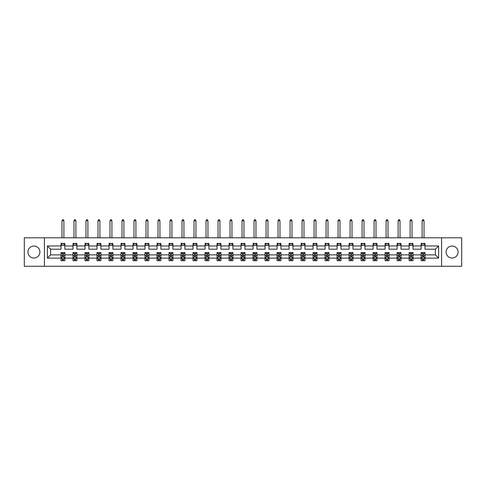 <?xml version="1.0" encoding="UTF-8"?>
<svg xmlns="http://www.w3.org/2000/svg" width="486" height="486" viewBox="0 0 486 486"><rect width="100%" height="100%" fill="white"/><g stroke="black" fill="none" stroke-linecap="round" stroke-linejoin="round"><path stroke-width="0.73" d="M452.083 246.038A6.002 6.002 0 0 0 446.081 252.04A6.002 6.002 0 0 0 452.083 258.042A6.002 6.002 0 0 0 458.085 252.04A6.002 6.002 0 0 0 452.083 246.038M33.917 246.038A6.002 6.002 0 0 0 27.915 252.04A6.002 6.002 0 0 0 33.917 258.042A6.002 6.002 0 0 0 39.919 252.04A6.002 6.002 0 0 0 33.917 246.038M441.58 237.806L24.3 237.806L24.3 266.279L461.7 266.279L461.7 237.806L441.58 237.806L441.58 266.279M424.995 258.121L424.995 254.889L435.383 254.889L438.615 258.121L424.995 258.121L424.995 260.696L423.531 260.696L423.531 258.734M44.42 266.279L44.42 237.806M421.143 258.121L412.991 258.121L412.991 254.889L421.143 254.889L421.143 260.696L424.995 260.696L424.995 258.643L424.272 258.643M412.991 258.121L412.991 260.696L411.527 260.696L411.527 258.734M409.139 258.121L400.986 258.121L400.986 254.889L409.139 254.889L409.139 260.696L412.991 260.696L412.991 258.643L412.268 258.643M400.986 258.121L400.986 260.696L399.522 260.696L399.522 258.734M397.135 258.121L388.982 258.121L388.982 254.889L397.135 254.889L397.135 260.696L400.986 260.696L400.986 258.643L400.264 258.643M388.982 258.121L388.982 260.696L387.518 260.696L387.518 258.734M385.131 258.121L376.972 258.121L376.972 254.889L385.131 254.889L385.131 260.696L388.982 260.696L388.982 258.643L388.253 258.643M376.972 258.121L376.972 260.696L375.514 260.696L375.514 258.734M373.127 258.121L364.968 258.121L364.968 254.889L373.127 254.889L373.127 260.696L376.972 260.696L376.972 258.643L376.249 258.643M364.968 258.121L364.968 260.696L363.51 260.696L363.51 258.734M361.122 258.121L352.964 258.121L352.964 254.889L361.122 254.889L361.122 260.696L364.968 260.696L364.968 258.643L364.245 258.643M352.964 258.121L352.964 260.696L351.506 260.696L351.506 258.734M349.118 258.121L340.959 258.121L340.959 254.889L349.118 254.889L349.118 260.696L352.964 260.696L352.964 258.643L352.241 258.643M340.959 258.121L340.959 260.696L339.501 260.696L339.501 258.734M337.114 258.121L328.955 258.121L328.955 254.889L337.114 254.889L337.114 260.696L340.959 260.696L340.959 258.643L340.236 258.643M328.955 258.121L328.955 260.696L327.497 260.696L327.497 258.734M325.11 258.121L316.951 258.121L316.951 254.889L325.11 254.889L325.11 260.696L328.955 260.696L328.955 258.643L328.232 258.643M316.951 258.121L316.951 260.696L315.487 260.696L315.487 258.734M313.106 258.121L304.947 258.121L304.947 254.889L313.106 254.889L313.106 260.696L316.951 260.696L316.951 258.643L316.228 258.643M304.947 258.121L304.947 260.696L303.483 260.696L303.483 258.734M301.101 258.121L292.943 258.121L292.943 254.889L301.101 254.889L301.101 260.696L304.947 260.696L304.947 258.643L304.224 258.643M292.943 258.121L292.943 260.696L291.479 260.696L291.479 258.734M289.097 258.121L280.938 258.121L280.938 254.889L289.097 254.889L289.097 260.696L292.943 260.696L292.943 258.643L292.22 258.643M280.938 258.121L280.938 260.696L279.474 260.696L279.474 258.734M277.093 258.121L268.934 258.121L268.934 254.889L277.093 254.889L277.093 260.696L280.938 260.696L280.938 258.643L280.215 258.643M268.934 258.121L268.934 260.696L267.47 260.696L267.47 258.734M265.083 258.121L256.93 258.121L256.93 254.889L265.083 254.889L265.083 260.696L268.934 260.696L268.934 258.643L268.211 258.643M256.93 258.121L256.93 260.696L255.466 260.696L255.466 258.734M253.078 258.121L244.926 258.121L244.926 254.889L253.078 254.889L253.078 260.696L256.93 260.696L256.93 258.643L256.207 258.643M244.926 258.121L244.926 260.696L243.462 260.696L243.462 258.734M241.074 258.121L232.922 258.121L232.922 254.889L241.074 254.889L241.074 260.696L244.926 260.696L244.926 258.643L244.203 258.643M232.922 258.121L232.922 260.696L231.458 260.696L231.458 258.734M229.07 258.121L220.917 258.121L220.917 254.889L229.07 254.889L229.07 260.696L232.922 260.696L232.922 258.643L232.199 258.643M220.917 258.121L220.917 260.696L219.453 260.696L219.453 258.734M217.066 258.121L208.907 258.121L208.907 254.889L217.066 254.889L217.066 260.696L220.917 260.696L220.917 258.643L220.188 258.643M208.907 258.121L208.907 260.696L207.449 260.696L207.449 258.734M205.062 258.121L196.903 258.121L196.903 254.889L205.062 254.889L205.062 260.696L208.907 260.696L208.907 258.643L208.184 258.643M196.903 258.121L196.903 260.696L195.445 260.696L195.445 258.734M193.057 258.121L184.899 258.121L184.899 254.889L193.057 254.889L193.057 260.696L196.903 260.696L196.903 258.643L196.18 258.643M184.899 258.121L184.899 260.696L183.441 260.696L183.441 258.734M181.053 258.121L172.895 258.121L172.895 254.889L181.053 254.889L181.053 260.696L184.899 260.696L184.899 258.643L184.176 258.643M172.895 258.121L172.895 260.696L171.436 260.696L171.436 258.734M169.049 258.121L160.89 258.121L160.89 254.889L169.049 254.889L169.049 260.696L172.895 260.696L172.895 258.643L172.172 258.643M160.89 258.121L160.89 260.696L159.426 260.696L159.426 258.734M157.045 258.121L148.886 258.121L148.886 254.889L157.045 254.889L157.045 260.696L160.89 260.696L160.89 258.643L160.167 258.643M148.886 258.121L148.886 260.696L147.422 260.696L147.422 258.734M145.041 258.121L136.882 258.121L136.882 254.889L145.041 254.889L145.041 260.696L148.886 260.696L148.886 258.643L148.163 258.643M136.882 258.121L136.882 260.696L135.418 260.696L135.418 258.734M133.036 258.121L124.878 258.121L124.878 254.889L133.036 254.889L133.036 260.696L136.882 260.696L136.882 258.643L136.159 258.643M124.878 258.121L124.878 260.696L123.414 260.696L123.414 258.734M121.032 258.121L112.874 258.121L112.874 254.889L121.032 254.889L121.032 260.696L124.878 260.696L124.878 258.643L124.155 258.643M112.874 258.121L112.874 260.696L111.409 260.696L111.409 258.734M109.028 258.121L100.869 258.121L100.869 254.889L109.028 254.889L109.028 260.696L112.874 260.696L112.874 258.643L112.151 258.643M100.869 258.121L100.869 260.696L99.405 260.696L99.405 258.734M97.018 258.121L88.865 258.121L88.865 254.889L97.018 254.889L97.018 260.696L100.869 260.696L100.869 258.643L100.146 258.643M88.865 258.121L88.865 260.696L87.401 260.696L87.401 258.734M85.014 258.121L76.861 258.121L76.861 254.889L85.014 254.889L85.014 260.696L88.865 260.696L88.865 258.643L88.142 258.643M76.861 258.121L76.861 260.696L75.397 260.696L75.397 258.734M73.009 258.121L64.857 258.121L64.857 254.889L73.009 254.889L73.009 260.696L76.861 260.696L76.861 258.643L76.138 258.643M64.857 258.121L64.857 260.696L63.393 260.696L63.393 258.734M61.005 258.121L47.385 258.121L47.385 245.965L61.005 245.965L61.005 249.197L50.617 249.197L50.617 254.889L61.005 254.889L61.005 260.696L64.857 260.696L64.857 258.643L64.134 258.643M64.857 245.965L73.009 245.965L73.009 249.197L64.857 249.197L64.857 243.383L61.005 243.383L61.005 245.965M76.861 245.965L85.014 245.965L85.014 249.197L76.861 249.197L76.861 243.383L73.009 243.383L73.009 245.965M88.865 245.965L97.018 245.965L97.018 249.197L88.865 249.197L88.865 243.383L85.014 243.383L85.014 245.965M100.869 245.965L109.028 245.965L109.028 249.197L100.869 249.197L100.869 243.383L97.018 243.383L97.018 245.965M112.874 245.965L121.032 245.965L121.032 249.197L112.874 249.197L112.874 243.383L109.028 243.383L109.028 245.965M124.878 245.965L133.036 245.965L133.036 249.197L124.878 249.197L124.878 243.383L121.032 243.383L121.032 245.965M136.882 245.965L145.041 245.965L145.041 249.197L136.882 249.197L136.882 243.383L133.036 243.383L133.036 245.965M148.886 245.965L157.045 245.965L157.045 249.197L148.886 249.197L148.886 243.383L145.041 243.383L145.041 245.965M160.89 245.965L169.049 245.965L169.049 249.197L160.89 249.197L160.89 243.383L157.045 243.383L157.045 245.965M172.895 245.965L181.053 245.965L181.053 249.197L172.895 249.197L172.895 243.383L169.049 243.383L169.049 245.965M184.899 245.965L193.057 245.965L193.057 249.197L184.899 249.197L184.899 243.383L181.053 243.383L181.053 245.965M196.903 245.965L205.062 245.965L205.062 249.197L196.903 249.197L196.903 243.383L193.057 243.383L193.057 245.965M208.907 245.965L217.066 245.965L217.066 249.197L208.907 249.197L208.907 243.383L205.062 243.383L205.062 245.965M220.917 245.965L229.07 245.965L229.07 249.197L220.917 249.197L220.917 243.383L217.066 243.383L217.066 245.965M232.922 245.965L241.074 245.965L241.074 249.197L232.922 249.197L232.922 243.383L229.07 243.383L229.07 245.965M244.926 245.965L253.078 245.965L253.078 249.197L244.926 249.197L244.926 243.383L241.074 243.383L241.074 245.965M256.93 245.965L265.083 245.965L265.083 249.197L256.93 249.197L256.93 243.383L253.078 243.383L253.078 245.965M268.934 245.965L277.093 245.965L277.093 249.197L268.934 249.197L268.934 243.383L265.083 243.383L265.083 245.965M280.938 245.965L289.097 245.965L289.097 249.197L280.938 249.197L280.938 243.383L277.093 243.383L277.093 245.965M292.943 245.965L301.101 245.965L301.101 249.197L292.943 249.197L292.943 243.383L289.097 243.383L289.097 245.965M304.947 245.965L313.106 245.965L313.106 249.197L304.947 249.197L304.947 243.383L301.101 243.383L301.101 245.965M316.951 245.965L325.11 245.965L325.11 249.197L316.951 249.197L316.951 243.383L313.106 243.383L313.106 245.965M328.955 245.965L337.114 245.965L337.114 249.197L328.955 249.197L328.955 243.383L325.11 243.383L325.11 245.965M340.959 245.965L349.118 245.965L349.118 249.197L340.959 249.197L340.959 243.383L337.114 243.383L337.114 245.965M352.964 245.965L361.122 245.965L361.122 249.197L352.964 249.197L352.964 243.383L349.118 243.383L349.118 245.965M364.968 245.965L373.127 245.965L373.127 249.197L364.968 249.197L364.968 243.383L361.122 243.383L361.122 245.965M376.972 245.965L385.131 245.965L385.131 249.197L376.972 249.197L376.972 243.383L373.127 243.383L373.127 245.965M388.982 245.965L397.135 245.965L397.135 249.197L388.982 249.197L388.982 243.383L385.131 243.383L385.131 245.965M400.986 245.965L409.139 245.965L409.139 249.197L400.986 249.197L400.986 243.383L397.135 243.383L397.135 245.965M412.991 245.965L421.143 245.965L421.143 249.197L412.991 249.197L412.991 243.383L409.139 243.383L409.139 245.965M435.383 254.889L435.383 249.197L424.995 249.197L424.995 243.383L421.143 243.383L421.143 245.965M424.995 245.965L438.615 245.965L438.615 258.121M47.385 245.965L50.617 249.197M421.143 245.309L424.995 245.309M409.139 245.309L412.991 245.309M397.135 245.309L400.986 245.309M385.131 245.309L388.982 245.309M373.127 245.309L376.972 245.309M361.122 245.309L364.968 245.309M349.118 245.309L352.964 245.309M337.114 245.309L340.959 245.309M325.11 245.309L328.955 245.309M313.106 245.309L316.951 245.309M301.101 245.309L304.947 245.309M289.097 245.309L292.943 245.309M277.093 245.309L280.938 245.309M265.083 245.309L268.934 245.309M253.078 245.309L256.93 245.309M241.074 245.309L244.926 245.309M229.07 245.309L232.922 245.309M217.066 245.309L220.917 245.309M205.062 245.309L208.907 245.309M193.057 245.309L196.903 245.309M181.053 245.309L184.899 245.309M169.049 245.309L172.895 245.309M157.045 245.309L160.89 245.309M145.041 245.309L148.886 245.309M133.036 245.309L136.882 245.309M121.032 245.309L124.878 245.309M109.028 245.309L112.874 245.309M97.018 245.309L100.869 245.309M85.014 245.309L88.865 245.309M73.009 245.309L76.861 245.309M61.005 245.309L64.857 245.309M62.469 258.777L63.393 258.777M74.473 258.777L75.397 258.777M86.478 258.777L87.401 258.777M98.482 258.777L99.405 258.777M110.486 258.777L111.409 258.777M122.49 258.777L123.414 258.777M134.494 258.777L135.418 258.777M146.499 258.777L147.422 258.777M158.503 258.777L159.426 258.777M170.513 258.777L171.436 258.777M182.517 258.777L183.441 258.777M194.522 258.777L195.445 258.777M206.526 258.777L207.449 258.777M218.53 258.777L219.453 258.777M230.534 258.777L231.458 258.777M242.538 258.777L243.462 258.777M254.543 258.777L255.466 258.777M266.547 258.777L267.47 258.777M278.551 258.777L279.474 258.777M290.555 258.777L291.479 258.777M302.559 258.777L303.483 258.777M314.563 258.777L315.487 258.777M326.574 258.777L327.497 258.777M338.578 258.777L339.501 258.777M350.582 258.777L351.506 258.777M362.586 258.777L363.51 258.777M374.591 258.777L375.514 258.777M386.595 258.777L387.518 258.777M398.599 258.777L399.522 258.777M410.603 258.777L411.527 258.777M422.607 258.777L423.531 258.777M50.617 254.889L47.385 258.121M438.615 245.965L435.383 249.197M62.469 259.7L63.393 259.7M64.857 253.467L64.857 252.501L63.393 252.501L63.393 253.467L64.857 253.467L64.857 254.889M61.005 254.889L61.005 252.501L62.469 252.501L62.469 256.62L63.393 256.62L63.393 253.467M61.728 258.643L61.005 258.643L61.005 260.696L62.469 260.696L62.469 258.734M61.005 257.197L61.777 258.734L64.085 258.734L64.857 257.197M63.891 245.309L63.891 243.383M63.891 237.806L63.891 220.723L61.971 220.723L61.971 237.806M61.971 245.309L61.971 243.383M61.971 220.723L62.548 219.721L63.314 219.721L63.891 220.723M74.473 259.7L75.397 259.7M76.861 253.467L76.861 252.501L75.397 252.501L75.397 253.467L76.861 253.467L76.861 254.889M73.009 254.889L73.009 252.501L74.473 252.501L74.473 256.62L75.397 256.62L75.397 253.467M73.732 258.643L73.009 258.643L73.009 260.696L74.473 260.696L74.473 258.734M73.009 257.197L73.781 258.734L76.089 258.734L76.861 257.197M75.895 245.309L75.895 243.383M75.895 237.806L75.895 220.723L73.975 220.723L73.975 237.806M73.975 245.309L73.975 243.383M73.975 220.723L74.552 219.721L75.318 219.721L75.895 220.723M86.478 259.7L87.401 259.7M88.865 253.467L88.865 252.501L87.401 252.501L87.401 253.467L88.865 253.467L88.865 254.889M85.014 254.889L85.014 252.501L86.478 252.501L86.478 256.62L87.401 256.62L87.401 253.467M85.736 258.643L85.014 258.643L85.014 260.696L86.478 260.696L86.478 258.734M85.014 257.197L85.785 258.734L88.094 258.734L88.865 257.197M87.899 245.309L87.899 243.383M87.899 237.806L87.899 220.723L85.979 220.723L85.979 237.806M85.979 245.309L85.979 243.383M85.979 220.723L86.557 219.721L87.322 219.721L87.899 220.723M98.482 259.7L99.405 259.7M100.869 253.467L100.869 252.501L99.405 252.501L99.405 253.467L100.869 253.467L100.869 254.889M97.018 254.889L97.018 252.501L98.482 252.501L98.482 256.62L99.405 256.62L99.405 253.467M97.747 258.643L97.018 258.643L97.018 260.696L98.482 260.696L98.482 258.734M97.018 257.197L97.789 258.734L100.098 258.734L100.869 257.197M99.903 245.309L99.903 243.383M99.903 237.806L99.903 220.723L97.984 220.723L97.984 237.806M97.984 245.309L97.984 243.383M97.984 220.723L98.561 219.721L99.326 219.721L99.903 220.723M110.486 259.7L111.409 259.7M112.874 253.467L112.874 252.501L111.409 252.501L111.409 253.467L112.874 253.467L112.874 254.889M109.028 254.889L109.028 252.501L110.486 252.501L110.486 256.62L111.409 256.62L111.409 253.467M109.751 258.643L109.028 258.643L109.028 260.696L110.486 260.696L110.486 258.734M109.028 257.197L109.793 258.734L112.102 258.734L112.874 257.197M111.914 245.309L111.914 243.383M111.914 237.806L111.914 220.723L109.988 220.723L109.988 237.806M109.988 245.309L109.988 243.383M109.988 220.723L110.565 219.721L111.337 219.721L111.914 220.723M122.49 259.7L123.414 259.7M124.878 253.467L124.878 252.501L123.414 252.501L123.414 253.467L124.878 253.467L124.878 254.889M121.032 254.889L121.032 252.501L122.49 252.501L122.49 256.62L123.414 256.62L123.414 253.467M121.755 258.643L121.032 258.643L121.032 260.696L122.49 260.696L122.49 258.734M121.032 257.197L121.798 258.734L124.106 258.734L124.878 257.197M123.918 245.309L123.918 243.383M123.918 237.806L123.918 220.723L121.992 220.723L121.992 237.806M121.992 245.309L121.992 243.383M121.992 220.723L122.569 219.721L123.341 219.721L123.918 220.723M134.494 259.7L135.418 259.7M136.882 253.467L136.882 252.501L135.418 252.501L135.418 253.467L136.882 253.467L136.882 254.889M133.036 254.889L133.036 252.501L134.494 252.501L134.494 256.62L135.418 256.62L135.418 253.467M133.759 258.643L133.036 258.643L133.036 260.696L134.494 260.696L134.494 258.734M133.036 257.197L133.802 258.734L136.11 258.734L136.882 257.197M135.922 245.309L135.922 243.383M135.922 237.806L135.922 220.723L133.996 220.723L133.996 237.806M133.996 245.309L133.996 243.383M133.996 220.723L134.573 219.721L135.345 219.721L135.922 220.723M146.499 259.7L147.422 259.7M148.886 253.467L148.886 252.501L147.422 252.501L147.422 253.467L148.886 253.467L148.886 254.889M145.041 254.889L145.041 252.501L146.499 252.501L146.499 256.62L147.422 256.62L147.422 253.467M145.764 258.643L145.041 258.643L145.041 260.696L146.499 260.696L146.499 258.734M145.041 257.197L145.806 258.734L148.115 258.734L148.886 257.197M147.926 245.309L147.926 243.383M147.926 237.806L147.926 220.723L146 220.723L146 237.806M146 245.309L146 243.383M146 220.723L146.578 219.721L147.349 219.721L147.926 220.723M158.503 259.7L159.426 259.7M160.89 253.467L160.89 252.501L159.426 252.501L159.426 253.467L160.89 253.467L160.89 254.889M157.045 254.889L157.045 252.501L158.503 252.501L158.503 256.62L159.426 256.62L159.426 253.467M157.768 258.643L157.045 258.643L157.045 260.696L158.503 260.696L158.503 258.734M157.045 257.197L157.81 258.734L160.119 258.734L160.89 257.197M159.93 245.309L159.93 243.383M159.93 237.806L159.93 220.723L158.005 220.723L158.005 237.806M158.005 245.309L158.005 243.383M158.005 220.723L158.582 219.721L159.353 219.721L159.93 220.723M170.513 259.7L171.436 259.7M172.895 253.467L172.895 252.501L171.436 252.501L171.436 253.467L172.895 253.467L172.895 254.889M169.049 254.889L169.049 252.501L170.513 252.501L170.513 256.62L171.436 256.62L171.436 253.467M169.772 258.643L169.049 258.643L169.049 260.696L170.513 260.696L170.513 258.734M169.049 257.197L169.821 258.734L172.129 258.734L172.895 257.197M171.935 245.309L171.935 243.383M171.935 237.806L171.935 220.723L170.009 220.723L170.009 237.806M170.009 245.309L170.009 243.383M170.009 220.723L170.586 219.721L171.358 219.721L171.935 220.723M182.517 259.7L183.441 259.7M184.899 253.467L184.899 252.501L183.441 252.501L183.441 253.467L184.899 253.467L184.899 254.889M181.053 254.889L181.053 252.501L182.517 252.501L182.517 256.62L183.441 256.62L183.441 253.467M181.776 258.643L181.053 258.643L181.053 260.696L182.517 260.696L182.517 258.734M181.053 257.197L181.825 258.734L184.133 258.734L184.899 257.197M183.939 245.309L183.939 243.383M183.939 237.806L183.939 220.723L182.013 220.723L182.013 237.806M182.013 245.309L182.013 243.383M182.013 220.723L182.59 219.721L183.362 219.721L183.939 220.723M194.522 259.7L195.445 259.7M196.903 253.467L196.903 252.501L195.445 252.501L195.445 253.467L196.903 253.467L196.903 254.889M193.057 254.889L193.057 252.501L194.522 252.501L194.522 256.62L195.445 256.62L195.445 253.467M193.78 258.643L193.057 258.643L193.057 260.696L194.522 260.696L194.522 258.734M193.057 257.197L193.829 258.734L196.137 258.734L196.903 257.197M195.943 245.309L195.943 243.383M195.943 237.806L195.943 220.723L194.017 220.723L194.017 237.806M194.017 245.309L194.017 243.383M194.017 220.723L194.594 219.721L195.366 219.721L195.943 220.723M206.526 259.7L207.449 259.7M208.907 253.467L208.907 252.501L207.449 252.501L207.449 253.467L208.907 253.467L208.907 254.889M205.062 254.889L205.062 252.501L206.526 252.501L206.526 256.62L207.449 256.62L207.449 253.467M205.785 258.643L205.062 258.643L205.062 260.696L206.526 260.696L206.526 258.734M205.062 257.197L205.833 258.734L208.142 258.734L208.907 257.197M207.947 245.309L207.947 243.383M207.947 237.806L207.947 220.723L206.021 220.723L206.021 237.806M206.021 245.309L206.021 243.383M206.021 220.723L206.599 219.721L207.37 219.721L207.947 220.723M218.53 259.7L219.453 259.7M220.917 253.467L220.917 252.501L219.453 252.501L219.453 253.467L220.917 253.467L220.917 254.889M217.066 254.889L217.066 252.501L218.53 252.501L218.53 256.62L219.453 256.62L219.453 253.467M217.789 258.643L217.066 258.643L217.066 260.696L218.53 260.696L218.53 258.734M217.066 257.197L217.837 258.734L220.146 258.734L220.917 257.197M219.951 245.309L219.951 243.383M219.951 237.806L219.951 220.723L218.032 220.723L218.032 237.806M218.032 245.309L218.032 243.383M218.032 220.723L218.609 219.721L219.374 219.721L219.951 220.723M230.534 259.7L231.458 259.7M232.922 253.467L232.922 252.501L231.458 252.501L231.458 253.467L232.922 253.467L232.922 254.889M229.07 254.889L229.07 252.501L230.534 252.501L230.534 256.62L231.458 256.62L231.458 253.467M229.793 258.643L229.07 258.643L229.07 260.696L230.534 260.696L230.534 258.734M229.07 257.197L229.842 258.734L232.15 258.734L232.922 257.197M231.956 245.309L231.956 243.383M231.956 237.806L231.956 220.723L230.036 220.723L230.036 237.806M230.036 245.309L230.036 243.383M230.036 220.723L230.613 219.721L231.379 219.721L231.956 220.723M242.538 259.7L243.462 259.7M244.926 253.467L244.926 252.501L243.462 252.501L243.462 253.467L244.926 253.467L244.926 254.889M241.074 254.889L241.074 252.501L242.538 252.501L242.538 256.62L243.462 256.62L243.462 253.467M241.797 258.643L241.074 258.643L241.074 260.696L242.538 260.696L242.538 258.734M241.074 257.197L241.846 258.734L244.154 258.734L244.926 257.197M243.96 245.309L243.96 243.383M243.96 237.806L243.96 220.723L242.04 220.723L242.04 237.806M242.04 245.309L242.04 243.383M242.04 220.723L242.617 219.721L243.383 219.721L243.96 220.723M254.543 259.7L255.466 259.7M256.93 253.467L256.93 252.501L255.466 252.501L255.466 253.467L256.93 253.467L256.93 254.889M253.078 254.889L253.078 252.501L254.543 252.501L254.543 256.62L255.466 256.62L255.466 253.467M253.801 258.643L253.078 258.643L253.078 260.696L254.543 260.696L254.543 258.734M253.078 257.197L253.85 258.734L256.158 258.734L256.93 257.197M255.964 245.309L255.964 243.383M255.964 237.806L255.964 220.723L254.044 220.723L254.044 237.806M254.044 245.309L254.044 243.383M254.044 220.723L254.621 219.721L255.387 219.721L255.964 220.723M266.547 259.7L267.47 259.7M268.934 253.467L268.934 252.501L267.47 252.501L267.47 253.467L268.934 253.467L268.934 254.889M265.083 254.889L265.083 252.501L266.547 252.501L266.547 256.62L267.47 256.62L267.47 253.467M265.812 258.643L265.083 258.643L265.083 260.696L266.547 260.696L266.547 258.734M265.083 257.197L265.854 258.734L268.163 258.734L268.934 257.197M267.968 245.309L267.968 243.383M267.968 237.806L267.968 220.723L266.049 220.723L266.049 237.806M266.049 245.309L266.049 243.383M266.049 220.723L266.626 219.721L267.391 219.721L267.968 220.723M278.551 259.7L279.474 259.7M280.938 253.467L280.938 252.501L279.474 252.501L279.474 253.467L280.938 253.467L280.938 254.889M277.093 254.889L277.093 252.501L278.551 252.501L278.551 256.62L279.474 256.62L279.474 253.467M277.816 258.643L277.093 258.643L277.093 260.696L278.551 260.696L278.551 258.734M277.093 257.197L277.858 258.734L280.167 258.734L280.938 257.197M279.979 245.309L279.979 243.383M279.979 237.806L279.979 220.723L278.053 220.723L278.053 237.806M278.053 245.309L278.053 243.383M278.053 220.723L278.63 219.721L279.401 219.721L279.979 220.723M290.555 259.7L291.479 259.7M292.943 253.467L292.943 252.501L291.479 252.501L291.479 253.467L292.943 253.467L292.943 254.889M289.097 254.889L289.097 252.501L290.555 252.501L290.555 256.62L291.479 256.62L291.479 253.467M289.82 258.643L289.097 258.643L289.097 260.696L290.555 260.696L290.555 258.734M289.097 257.197L289.863 258.734L292.171 258.734L292.943 257.197M291.983 245.309L291.983 243.383M291.983 237.806L291.983 220.723L290.057 220.723L290.057 237.806M290.057 245.309L290.057 243.383M290.057 220.723L290.634 219.721L291.406 219.721L291.983 220.723M302.559 259.7L303.483 259.7M304.947 253.467L304.947 252.501L303.483 252.501L303.483 253.467L304.947 253.467L304.947 254.889M301.101 254.889L301.101 252.501L302.559 252.501L302.559 256.62L303.483 256.62L303.483 253.467M301.824 258.643L301.101 258.643L301.101 260.696L302.559 260.696L302.559 258.734M301.101 257.197L301.867 258.734L304.175 258.734L304.947 257.197M303.987 245.309L303.987 243.383M303.987 237.806L303.987 220.723L302.061 220.723L302.061 237.806M302.061 245.309L302.061 243.383M302.061 220.723L302.638 219.721L303.41 219.721L303.987 220.723M314.563 259.7L315.487 259.7M316.951 253.467L316.951 252.501L315.487 252.501L315.487 253.467L316.951 253.467L316.951 254.889M313.106 254.889L313.106 252.501L314.563 252.501L314.563 256.62L315.487 256.62L315.487 253.467M313.828 258.643L313.106 258.643L313.106 260.696L314.563 260.696L314.563 258.734M313.106 257.197L313.871 258.734L316.179 258.734L316.951 257.197M315.991 245.309L315.991 243.383M315.991 237.806L315.991 220.723L314.065 220.723L314.065 237.806M314.065 245.309L314.065 243.383M314.065 220.723L314.642 219.721L315.414 219.721L315.991 220.723M326.574 259.7L327.497 259.7M328.955 253.467L328.955 252.501L327.497 252.501L327.497 253.467L328.955 253.467L328.955 254.889M325.11 254.889L325.11 252.501L326.574 252.501L326.574 256.62L327.497 256.62L327.497 253.467M325.833 258.643L325.11 258.643L325.11 260.696L326.574 260.696L326.574 258.734M325.11 257.197L325.881 258.734L328.19 258.734L328.955 257.197M327.995 245.309L327.995 243.383M327.995 237.806L327.995 220.723L326.07 220.723L326.07 237.806M326.07 245.309L326.07 243.383M326.07 220.723L326.647 219.721L327.418 219.721L327.995 220.723M338.578 259.7L339.501 259.7M340.959 253.467L340.959 252.501L339.501 252.501L339.501 253.467L340.959 253.467L340.959 254.889M337.114 254.889L337.114 252.501L338.578 252.501L338.578 256.62L339.501 256.62L339.501 253.467M337.837 258.643L337.114 258.643L337.114 260.696L338.578 260.696L338.578 258.734M337.114 257.197L337.885 258.734L340.194 258.734L340.959 257.197M340 245.309L340 243.383M340 237.806L340 220.723L338.074 220.723L338.074 237.806M338.074 245.309L338.074 243.383M338.074 220.723L338.651 219.721L339.422 219.721L340 220.723M350.582 259.7L351.506 259.7M352.964 253.467L352.964 252.501L351.506 252.501L351.506 253.467L352.964 253.467L352.964 254.889M349.118 254.889L349.118 252.501L350.582 252.501L350.582 256.62L351.506 256.62L351.506 253.467M349.841 258.643L349.118 258.643L349.118 260.696L350.582 260.696L350.582 258.734M349.118 257.197L349.89 258.734L352.198 258.734L352.964 257.197M352.004 245.309L352.004 243.383M352.004 237.806L352.004 220.723L350.078 220.723L350.078 237.806M350.078 245.309L350.078 243.383M350.078 220.723L350.655 219.721L351.427 219.721L352.004 220.723M362.586 259.7L363.51 259.7M364.968 253.467L364.968 252.501L363.51 252.501L363.51 253.467L364.968 253.467L364.968 254.889M361.122 254.889L361.122 252.501L362.586 252.501L362.586 256.62L363.51 256.62L363.51 253.467M361.845 258.643L361.122 258.643L361.122 260.696L362.586 260.696L362.586 258.734M361.122 257.197L361.894 258.734L364.202 258.734L364.968 257.197M364.008 245.309L364.008 243.383M364.008 237.806L364.008 220.723L362.082 220.723L362.082 237.806M362.082 245.309L362.082 243.383M362.082 220.723L362.659 219.721L363.431 219.721L364.008 220.723M374.591 259.7L375.514 259.7M376.972 253.467L376.972 252.501L375.514 252.501L375.514 253.467L376.972 253.467L376.972 254.889M373.127 254.889L373.127 252.501L374.591 252.501L374.591 256.62L375.514 256.62L375.514 253.467M373.849 258.643L373.127 258.643L373.127 260.696L374.591 260.696L374.591 258.734M373.127 257.197L373.898 258.734L376.207 258.734L376.972 257.197M376.012 245.309L376.012 243.383M376.012 237.806L376.012 220.723L374.086 220.723L374.086 237.806M374.086 245.309L374.086 243.383M374.086 220.723L374.663 219.721L375.435 219.721L376.012 220.723M386.595 259.7L387.518 259.7M388.982 253.467L388.982 252.501L387.518 252.501L387.518 253.467L388.982 253.467L388.982 254.889M385.131 254.889L385.131 252.501L386.595 252.501L386.595 256.62L387.518 256.62L387.518 253.467M385.854 258.643L385.131 258.643L385.131 260.696L386.595 260.696L386.595 258.734M385.131 257.197L385.902 258.734L388.211 258.734L388.982 257.197M388.016 245.309L388.016 243.383M388.016 237.806L388.016 220.723L386.097 220.723L386.097 237.806M386.097 245.309L386.097 243.383M386.097 220.723L386.674 219.721L387.439 219.721L388.016 220.723M398.599 259.7L399.522 259.7M400.986 253.467L400.986 252.501L399.522 252.501L399.522 253.467L400.986 253.467L400.986 254.889M397.135 254.889L397.135 252.501L398.599 252.501L398.599 256.62L399.522 256.62L399.522 253.467M397.858 258.643L397.135 258.643L397.135 260.696L398.599 260.696L398.599 258.734M397.135 257.197L397.906 258.734L400.215 258.734L400.986 257.197M400.021 245.309L400.021 243.383M400.021 237.806L400.021 220.723L398.101 220.723L398.101 237.806M398.101 245.309L398.101 243.383M398.101 220.723L398.678 219.721L399.443 219.721L400.021 220.723M410.603 259.7L411.527 259.7M412.991 253.467L412.991 252.501L411.527 252.501L411.527 253.467L412.991 253.467L412.991 254.889M409.139 254.889L409.139 252.501L410.603 252.501L410.603 256.62L411.527 256.62L411.527 253.467M409.862 258.643L409.139 258.643L409.139 260.696L410.603 260.696L410.603 258.734M409.139 257.197L409.911 258.734L412.219 258.734L412.991 257.197M412.025 245.309L412.025 243.383M412.025 237.806L412.025 220.723L410.105 220.723L410.105 237.806M410.105 245.309L410.105 243.383M410.105 220.723L410.682 219.721L411.448 219.721L412.025 220.723M422.607 259.7L423.531 259.7M424.995 253.467L424.995 252.501L423.531 252.501L423.531 253.467L424.995 253.467L424.995 254.889M421.143 254.889L421.143 252.501L422.607 252.501L422.607 256.62L423.531 256.62L423.531 253.467M421.866 258.643L421.143 258.643L421.143 260.696L422.607 260.696L422.607 258.734M421.143 257.197L421.915 258.734L424.223 258.734L424.995 257.197M424.029 245.309L424.029 243.383M424.029 237.806L424.029 220.723L422.109 220.723L422.109 237.806M422.109 245.309L422.109 243.383M422.109 220.723L422.686 219.721L423.452 219.721L424.029 220.723M61.023 257.234L64.832 257.234M61.005 253.467L62.469 253.467M63.393 255.533L64.857 255.533M61.005 255.533L62.469 255.533M62.469 259.208L63.393 259.208M73.028 257.234L76.837 257.234M73.009 253.467L74.473 253.467M75.397 255.533L76.861 255.533M73.009 255.533L74.473 255.533M74.473 259.208L75.397 259.208M85.038 257.234L88.847 257.234M85.014 253.467L86.478 253.467M87.401 255.533L88.865 255.533M85.014 255.533L86.478 255.533M86.478 259.208L87.401 259.208M97.042 257.234L100.851 257.234M97.018 253.467L98.482 253.467M99.405 255.533L100.869 255.533M97.018 255.533L98.482 255.533M98.482 259.208L99.405 259.208M109.046 257.234L112.855 257.234M109.028 253.467L110.486 253.467M111.409 255.533L112.874 255.533M109.028 255.533L110.486 255.533M110.486 259.208L111.409 259.208M121.05 257.234L124.859 257.234M121.032 253.467L122.49 253.467M123.414 255.533L124.878 255.533M121.032 255.533L122.49 255.533M122.49 259.208L123.414 259.208M133.055 257.234L136.864 257.234M133.036 253.467L134.494 253.467M135.418 255.533L136.882 255.533M133.036 255.533L134.494 255.533M134.494 259.208L135.418 259.208M145.059 257.234L148.868 257.234M145.041 253.467L146.499 253.467M147.422 255.533L148.886 255.533M145.041 255.533L146.499 255.533M146.499 259.208L147.422 259.208M157.063 257.234L160.872 257.234M157.045 253.467L158.503 253.467M159.426 255.533L160.89 255.533M157.045 255.533L158.503 255.533M158.503 259.208L159.426 259.208M169.067 257.234L172.876 257.234M169.049 253.467L170.513 253.467M171.436 255.533L172.895 255.533M169.049 255.533L170.513 255.533M170.513 259.208L171.436 259.208M181.071 257.234L184.88 257.234M181.053 253.467L182.517 253.467M183.441 255.533L184.899 255.533M181.053 255.533L182.517 255.533M182.517 259.208L183.441 259.208M193.076 257.234L196.885 257.234M193.057 253.467L194.522 253.467M195.445 255.533L196.903 255.533M193.057 255.533L194.522 255.533M194.522 259.208L195.445 259.208M205.08 257.234L208.889 257.234M205.062 253.467L206.526 253.467M207.449 255.533L208.907 255.533M205.062 255.533L206.526 255.533M206.526 259.208L207.449 259.208M217.084 257.234L220.893 257.234M217.066 253.467L218.53 253.467M219.453 255.533L220.917 255.533M217.066 255.533L218.53 255.533M218.53 259.208L219.453 259.208M229.088 257.234L232.897 257.234M229.07 253.467L230.534 253.467M231.458 255.533L232.922 255.533M229.07 255.533L230.534 255.533M230.534 259.208L231.458 259.208M241.092 257.234L244.908 257.234M241.074 253.467L242.538 253.467M243.462 255.533L244.926 255.533M241.074 255.533L242.538 255.533M242.538 259.208L243.462 259.208M253.103 257.234L256.912 257.234M253.078 253.467L254.543 253.467M255.466 255.533L256.93 255.533M253.078 255.533L254.543 255.533M254.543 259.208L255.466 259.208M265.107 257.234L268.916 257.234M265.083 253.467L266.547 253.467M267.47 255.533L268.934 255.533M265.083 255.533L266.547 255.533M266.547 259.208L267.47 259.208M277.111 257.234L280.92 257.234M277.093 253.467L278.551 253.467M279.474 255.533L280.938 255.533M277.093 255.533L278.551 255.533M278.551 259.208L279.474 259.208M289.115 257.234L292.924 257.234M289.097 253.467L290.555 253.467M291.479 255.533L292.943 255.533M289.097 255.533L290.555 255.533M290.555 259.208L291.479 259.208M301.12 257.234L304.929 257.234M301.101 253.467L302.559 253.467M303.483 255.533L304.947 255.533M301.101 255.533L302.559 255.533M302.559 259.208L303.483 259.208M313.124 257.234L316.933 257.234M313.106 253.467L314.563 253.467M315.487 255.533L316.951 255.533M313.106 255.533L314.563 255.533M314.563 259.208L315.487 259.208M325.128 257.234L328.937 257.234M325.11 253.467L326.574 253.467M327.497 255.533L328.955 255.533M325.11 255.533L326.574 255.533M326.574 259.208L327.497 259.208M337.132 257.234L340.941 257.234M337.114 253.467L338.578 253.467M339.501 255.533L340.959 255.533M337.114 255.533L338.578 255.533M338.578 259.208L339.501 259.208M349.136 257.234L352.945 257.234M349.118 253.467L350.582 253.467M351.506 255.533L352.964 255.533M349.118 255.533L350.582 255.533M350.582 259.208L351.506 259.208M361.141 257.234L364.95 257.234M361.122 253.467L362.586 253.467M363.51 255.533L364.968 255.533M361.122 255.533L362.586 255.533M362.586 259.208L363.51 259.208M373.145 257.234L376.954 257.234M373.127 253.467L374.591 253.467M375.514 255.533L376.972 255.533M373.127 255.533L374.591 255.533M374.591 259.208L375.514 259.208M385.149 257.234L388.958 257.234M385.131 253.467L386.595 253.467M387.518 255.533L388.982 255.533M385.131 255.533L386.595 255.533M386.595 259.208L387.518 259.208M397.153 257.234L400.962 257.234M397.135 253.467L398.599 253.467M399.522 255.533L400.986 255.533M397.135 255.533L398.599 255.533M398.599 259.208L399.522 259.208M409.163 257.234L412.972 257.234M409.139 253.467L410.603 253.467M411.527 255.533L412.991 255.533M409.139 255.533L410.603 255.533M410.603 259.208L411.527 259.208M421.168 257.234L424.977 257.234M421.143 253.467L422.607 253.467M423.531 255.533L424.995 255.533M421.143 255.533L422.607 255.533M422.607 259.208L423.531 259.208"/></g></svg>
